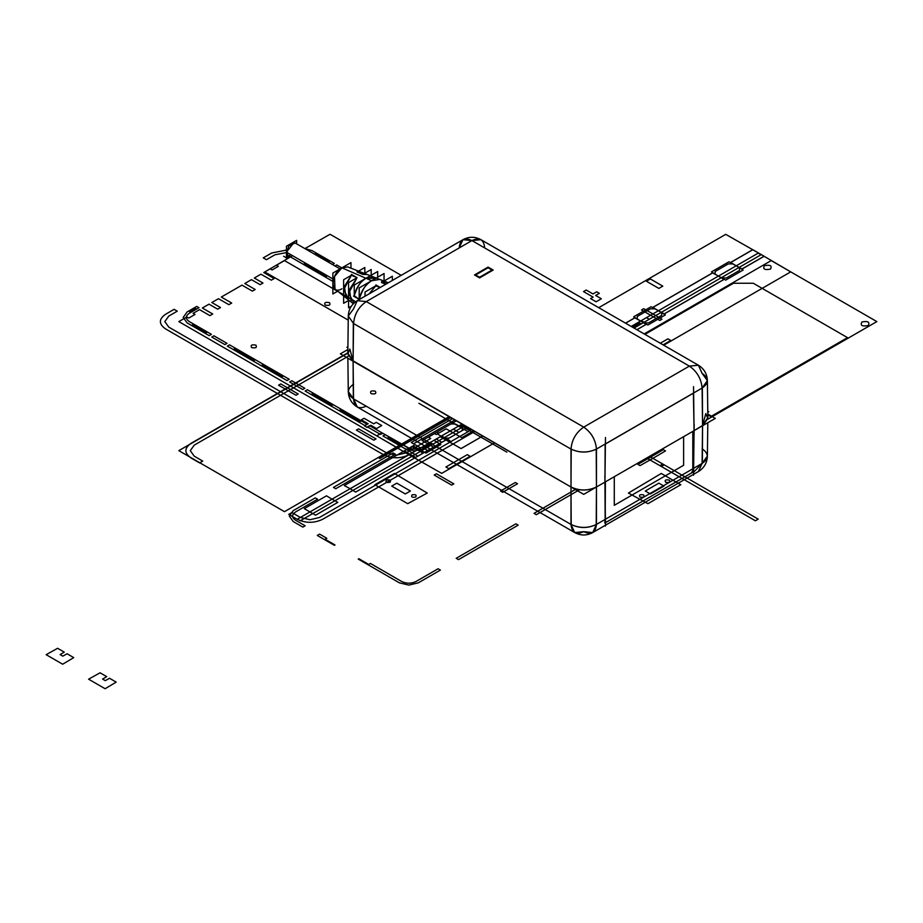 <?xml version="1.0" encoding="UTF-8"?>
<svg xmlns="http://www.w3.org/2000/svg" width="923" height="923" viewBox="0 0 923 923"><rect width="100%" height="100%" fill="white"/><g stroke="black" fill="none" stroke-linecap="round" stroke-linejoin="round"><path stroke-width="1.38" d="M583.717 494.359L340.368 353.867L347.879 349.529L340.368 353.867L583.717 494.359L637.481 463.323L583.717 494.359M605.246 506.992L605.396 481.841L596.454 487.009L604.946 482.106L605.165 519.395L604.761 522.914L605.165 519.395L596.454 524.426L592.728 532.571L596.454 524.426L605.165 519.395L604.946 482.106L596.454 487.009C587.963 491.036 579.471 491.036 570.991 487.009L350.578 359.382M605.165 519.395L596.223 524.552L596.454 487.009L596.454 524.426C587.963 528.452 579.471 528.452 570.991 524.426C579.471 528.452 587.963 528.452 596.454 524.426L702.115 463.427L707.387 456.193C707.076 462.908 704.076 468.042 698.388 471.561L702.115 463.427L707.387 456.124C707.099 462.873 704.099 468.019 698.388 471.561L702.115 463.427L707.387 456.193L702.115 463.427L698.388 471.561L702.115 463.427L702.565 425.699L707.849 418.465L705.807 413.585L702.565 425.745L694.084 430.649L702.565 425.745L707.849 418.465M347.821 353.936L353.094 361.216L349.863 349.056L347.821 353.936L353.094 361.17L353.555 398.898C354.397 407.216 358.643 409.627 366.281 406.143C358.643 409.627 354.397 407.216 353.555 398.898L357.282 407.031C351.582 403.501 348.582 398.378 348.283 391.652L353.555 398.898L357.282 407.031C351.559 403.489 348.559 398.344 348.283 391.594L353.555 398.898L357.282 407.031L353.555 398.898L353.094 361.216L353.324 398.759L571.21 524.552L570.991 487.009L353.094 361.216L353.555 398.898L348.283 391.652L353.555 398.898L570.991 524.426L353.555 398.898L570.991 524.426L570.991 487.009L570.991 524.426C579.471 528.394 587.963 528.394 596.454 524.426L592.728 532.571L583.717 531.671L592.728 532.571L596.454 524.426L596.454 487.009L702.565 425.745L693.623 430.914L693.392 468.457L702.115 463.427L702.565 425.745L702.115 463.427L693.392 468.457L694.084 430.649L692.885 472.034L693.392 468.457L702.345 463.288L702.565 425.745L694.084 430.649L693.392 393.198L605.165 444.136L693.392 393.198L605.165 444.136L604.946 482.106L605.165 444.136M708.795 411.854L707.756 411.266L708.795 411.854M661.537 449.432L715.302 418.396L707.791 414.058L715.302 418.396L661.537 449.432M705.091 423.922L694.084 430.649L693.392 393.198M693.542 475.264L694.154 424.061M604.865 475.622L605.476 526.11M592.728 532.571C586.716 535.778 580.717 535.778 574.717 532.571L357.282 407.031L574.717 532.571L570.991 524.426L570.991 486.963C579.471 490.99 587.963 490.99 596.454 486.963L596.454 524.426L592.716 532.571L604.703 525.66L592.728 532.571C586.716 535.778 580.717 535.778 574.717 532.571L583.717 531.671C591.355 535.167 595.6 532.756 596.454 524.426C587.963 528.51 579.471 528.51 570.991 524.426L574.717 532.571L583.717 531.671C576.079 535.167 571.833 532.756 570.991 524.426L574.717 532.571L570.991 524.426C571.833 532.756 576.079 535.167 583.717 531.671M707.803 417.669L702.565 425.745L702.345 387.937L596.223 449.201L596.454 487.009C587.963 491.036 579.471 491.036 570.991 487.009L353.094 361.216L570.991 487.009C579.471 491.036 587.963 491.036 596.454 487.009L596.454 449.074L702.115 388.064L702.565 425.791L703.43 425.249M347.902 346.725L346.875 347.325L347.902 346.725M605.476 437.49L604.9 485.394M702.115 373.365C709.095 378.211 709.095 383.114 702.115 388.064L596.454 449.074C587.963 452.974 579.471 452.974 570.991 449.074C571.833 439.763 576.079 432.449 583.717 427.118L366.281 301.579L357.282 300.69L366.281 301.579C358.643 306.909 354.397 314.224 353.555 323.535C354.397 314.224 358.643 306.909 366.281 301.579C358.643 306.909 354.397 314.224 353.555 323.535C354.397 314.224 358.643 306.909 366.281 301.579L583.717 427.118L366.281 301.579L471.941 240.58L366.281 301.579L583.717 427.118L689.377 366.108L471.941 240.58L480.952 239.692L471.941 240.58L480.952 239.692L471.941 240.58L462.942 239.692L471.941 240.58L462.942 239.692L471.941 240.58L366.281 301.579L357.282 300.69L353.555 308.836L348.283 316.07L353.555 323.535L353.094 361.251L353.324 323.408L571.21 449.201L570.991 487.009L353.094 361.216L353.555 323.535L348.283 316.07L353.555 308.836L357.282 300.69L366.281 301.579L357.282 300.69L366.281 301.579L471.941 240.58L689.377 366.108C697.015 371.438 701.261 378.765 702.115 388.064L707.387 380.599L702.115 388.064C701.261 378.765 697.015 371.438 689.377 366.108L698.388 365.22L702.115 373.365L707.387 380.599L702.115 373.365L698.388 365.22C704.099 368.762 707.099 373.907 707.387 380.668L702.115 388.064L596.454 449.074L596.454 487.009L604.946 482.106L596.454 487.009C587.963 491.036 579.471 491.036 570.991 487.009L570.991 449.074C571.833 439.763 576.079 432.449 583.717 427.118L689.377 366.108L698.388 365.22L689.377 366.108C697.015 371.438 701.261 378.765 702.115 388.064L707.387 380.599L702.115 388.064C701.261 378.765 697.015 371.438 689.377 366.108L698.388 365.22L689.377 366.108L583.717 427.118C591.355 432.449 595.6 439.763 596.454 449.074C595.6 439.763 591.355 432.449 583.717 427.118C576.079 432.449 571.833 439.763 570.991 449.074L570.991 487.056C579.471 490.967 587.963 490.967 596.454 487.056L596.454 449.074C595.6 439.763 591.355 432.449 583.717 427.118C591.355 432.449 595.6 439.763 596.454 449.074C587.963 453.031 579.471 453.031 570.991 449.074C579.471 452.974 587.963 452.974 596.454 449.074C587.963 453.043 579.471 453.043 570.991 449.074L570.991 487.009L353.094 361.216L347.867 353.128L178.82 450.655L284.48 511.665L449.074 416.631L396.255 447.136L178.808 321.596L186.85 316.958L188.765 318.066L195.018 314.443L193.115 313.335L199.53 309.632L209.913 315.631L212.74 314.005L202.356 308.005L209.002 304.163L217.701 309.182L220.528 307.544L211.84 302.525L218.486 298.694L228.869 304.682L231.708 303.056L221.312 297.056L241.976 285.126L252.36 291.126L255.186 289.499L244.803 283.499L251.448 279.657L260.136 284.676L262.974 283.038L254.287 278.019L260.932 274.189L271.316 280.177L274.154 278.55L263.759 272.55L270.174 268.847L272.089 269.954L278.354 266.332L276.439 265.236L284.48 260.586L355.701 301.717L284.48 260.586L276.439 265.236L278.354 266.332L272.089 269.954L270.174 268.847L263.759 272.55L274.154 278.55L271.316 280.177L260.932 274.189L254.287 278.019L262.974 283.038L260.136 284.676L251.448 279.657L244.803 283.499L255.186 289.499L252.36 291.126L241.976 285.126L221.312 297.056L231.708 303.056L228.869 304.682L218.486 298.694L211.84 302.525L220.528 307.544L217.701 309.182L209.002 304.163L202.356 308.005L212.74 314.005L209.913 315.631L199.53 309.632L193.115 313.335L195.018 314.443L188.765 318.066L186.85 316.958L178.808 321.596L396.255 447.136L449.086 416.631M694.119 433.891L693.542 386.645M707.849 418.327L707.387 380.599L707.849 418.327L702.565 425.745L705.807 413.585M707.387 380.599C707.076 373.873 704.076 368.75 698.388 365.22L480.952 239.692C474.941 236.473 468.942 236.473 462.942 239.692L459.216 247.826L462.942 239.692L357.282 300.69C351.559 304.232 348.559 309.378 348.283 316.127L353.555 323.535L348.283 316.07C348.582 309.343 351.582 304.221 357.282 300.69L462.942 239.692C468.942 236.473 474.941 236.473 480.952 239.692L698.388 365.22L689.377 366.108L471.941 240.58L689.377 366.108L583.717 427.118C576.079 432.449 571.833 439.763 570.991 449.074L353.555 323.535L570.991 449.074L353.555 323.535L353.094 361.216L352.24 360.72M353.094 361.216L347.821 353.786L348.283 316.07L347.821 353.786L353.094 361.216M479.591 277.892L474.491 274.95L488.071 267.105L493.17 270.047L479.591 277.892L474.491 274.95L479.591 277.892L493.17 270.047L488.071 267.105L474.491 274.95L488.071 267.105L493.17 270.047L479.591 277.892M606.503 522.06L605.084 521.241L606.503 522.06L691.396 473.038L606.503 522.06L691.396 473.038L692.804 470.592L691.396 473.038M692.804 468.803L692.804 431.387L692.804 468.803M605.084 522.868L692.804 472.23M683.608 436.694L683.608 465.284L683.608 436.694L683.608 465.284L614.28 505.308L683.608 465.284L614.28 505.308L614.28 476.718M479.014 277.569L492.605 269.724M479.591 277.235L492.04 270.047L479.591 277.235L475.622 274.95L479.591 277.235L475.622 274.95L488.071 267.762L475.622 274.95L488.071 267.762L492.04 270.047L488.071 267.762L492.04 270.047L479.591 277.235M475.057 274.627L480.156 277.569M488.636 267.439L475.057 275.273M492.605 270.381L487.506 267.439M353.924 303.182L348.709 293.156L357.051 277.685L351.386 274.408L357.051 277.685L349.494 289.522L351.225 302.04L353.359 303.748L334.968 289.014L334.518 276.519L341.902 267.843L365.958 278.273L373.7 277.05L375.696 278.365L365.958 278.273C359.935 282.184 356.036 287.988 354.247 295.672L359.185 299.364C361.031 291.149 365.173 284.93 371.623 280.719L365.958 278.273C361.401 280.154 357.501 285.957 354.247 295.672L359.185 299.364C362.589 288.957 366.731 282.75 371.623 280.719L341.902 267.843L347.717 266.92L358.528 271.131M343.621 295.948L334.968 289.014L334.518 276.519L341.902 267.843L347.717 266.92L388.341 282.761M375.869 285.772L369.119 293.849L375.869 285.772L380.022 287.561L375.869 285.772L365.046 292.014L365.046 296.202M351.386 275.25L344.429 286.384L346.102 297.933L348.571 299.006L343.737 289.672L351.386 275.25L357.051 277.685L351.386 275.25L343.621 279.738L343.621 303.298L348.571 300.436M340.056 268.905L295.141 242.98L340.218 268.997L295.141 242.98L340.218 268.997L295.141 242.98L340.218 268.997L295.141 242.98L340.218 268.997L295.141 242.98L340.218 268.997L295.141 242.98L293.941 242.645L286.442 252.152L293.941 242.645L295.141 242.98L288.668 246.014L286.661 253.733L287.941 255.452L286.661 253.733L288.668 246.014L295.141 242.98L288.668 246.014L286.661 253.733L287.941 255.452L286.661 253.733L288.668 246.014L295.141 242.98L288.668 246.014L286.661 253.733L287.941 255.452L286.661 253.733L288.668 246.014L295.141 242.98L293.941 242.645L286.442 252.152L293.941 242.645L295.141 242.98L288.668 246.014L286.661 253.733L287.941 255.452L286.442 252.152L333.491 279.311M359.185 299.364L353.521 296.098L359.185 299.364L359.185 287.907L384.06 273.543L384.06 281.042M354.247 295.672L354.247 285.034L377.669 271.512L377.669 277.235M371.623 280.719L379.815 279.427L384.003 281.065M387.452 282.415L382.48 282.219M381.522 282.496L385.687 284.296L381.522 282.496L392.344 276.254L392.344 280.454M361.02 272.1L358.147 271.777M364.816 273.196L364.816 267.497L357.051 271.985L362.704 274.408L367.123 274.489L370.342 275.735M350.959 268.189L350.959 262.605L332.857 273.07L332.857 293.976L337.68 291.195M341.902 267.843C330.226 273.935 330.226 296.145 341.902 288.749M385.872 284.18L381.522 281.665L385.872 284.18M371.184 275.25L371.184 269.516L362.704 274.408L357.051 271.143L362.704 274.408L357.051 271.985M296.629 243.834L296.629 240.372L286.442 246.256L286.442 258.036L289.43 256.317M287.388 255.013L286.442 252.152L293.941 242.645M353.521 302.629L354.144 302.986L353.521 302.629M375.869 284.942L380.218 287.445L375.869 284.942M357.051 277.685L348.571 282.576L348.571 307.821L351.363 306.205M636.916 329.73L646.158 324.4L637.274 318.989L637.332 316.416L650.438 308.847L654.915 308.813L664.26 313.935L723.967 279.461L715.094 274.062L715.152 271.489L728.259 263.92L732.724 263.886L742.08 269.008L764.117 256.294L790.723 271.87L663.706 345.202L790.723 271.87L752.88 249.706L730.762 262.478L743.165 270.024L725.72 280.096L712.648 272.931L652.942 307.405L665.345 314.951L647.9 325.023L634.839 317.858L625.598 323.2M426.011 453.078L412.985 445.947L403.328 451.52L441.702 473.372L494.532 442.867L441.702 473.372L414.727 458.016L445.924 439.994L461.073 448.555L440.213 436.764L433.983 440.352L440.836 444.528L426.011 453.078M482.741 436.06L461.085 448.566L482.729 436.048L461.085 448.566L445.924 439.994L455.8 434.283L461.846 437.652L450.043 431.076L440.202 436.752L461.073 448.555L482.729 436.048M286.465 252.59L274.892 254.806L266.412 259.698L263.251 257.875L271.743 252.983L286.741 250.018M707.791 419.204L876.85 321.596L771.19 260.598L644.173 333.918M770.44 269.135C764.567 270.208 762.56 269.055 764.44 265.662C770.313 264.578 772.32 265.732 770.44 269.135M644.935 334.368L733.485 283.246L753.295 283.246L847.522 337.645L710.848 416.55L707.803 414.796M868.174 325.554C862.082 326.673 860.017 325.484 861.955 321.965C868.047 320.846 870.124 322.046 868.174 325.554M410.966 438.898L449.305 416.758L420.865 433.175L422.284 433.995L450.724 417.577L412.385 439.717L410.966 438.898M450.724 417.577L379.838 458.5L378.418 457.681L449.305 416.758L388.329 451.97L389.737 452.789L450.724 417.577M633.409 326.604L638.901 323.442L637.689 322.704L631.217 326.442L758.233 253.11L631.217 326.442L637.735 322.669L639.385 323.719L633.893 326.88L634.989 327.527L633.409 326.604M634.043 328.08L761.06 254.748L758.233 253.11L761.06 254.748L634.043 328.08M325.219 305.098C329.373 305.859 330.792 305.04 329.465 302.64C325.311 301.879 323.904 302.698 325.219 305.098M255.89 345.121C251.737 344.36 250.329 345.179 251.656 347.567C255.798 348.34 257.217 347.521 255.89 345.121M375.315 391.19C371.161 390.429 369.742 391.248 371.069 393.648C375.223 394.409 376.63 393.59 375.315 391.19M456.377 420.842L422.134 440.617L427.937 443.801L462.042 424.107L409.212 454.612L412.039 456.25L464.869 425.745L300.263 520.78L464.869 425.745L412.039 456.25L409.212 454.612L462.042 424.107L297.437 519.141L300.263 520.78L297.437 519.141L462.042 424.107L427.937 443.801L433.452 447.147L467.707 427.384M434.652 433.556L436.348 434.537L446.19 428.849L450.02 431.053L408.981 454.739C400.49 458.777 392.01 458.777 383.518 454.739L165.621 328.946C158.641 324.042 158.641 319.139 165.621 314.247L174.112 309.343L177.274 311.166L168.782 316.07L164.813 321.596L168.782 327.123L386.668 452.928L396.255 455.212L405.832 452.928L430.695 438.46L428.422 437.144L434.652 433.556M473.672 430.822L461.846 437.652L473.672 430.822M264.809 271.95L292.568 255.694L264.809 271.95L348.225 320.119L264.809 271.95M326.5 276.427L304.278 263.597M304.728 248.518L312.205 250.687L334.276 263.436L332.43 264.509M290.803 254.667L285.853 257.529L283.626 256.248M328.461 262.213L329.188 261.797L315.32 253.79L314.593 254.206M287.041 255.579L287.861 256.052M517.538 483.744L502.712 492.305L500.531 491.036L515.346 482.475L517.538 483.744M436.394 473.776L453.839 483.848L451.647 485.117L434.202 475.045L436.394 473.776M298.198 393.994L296.006 395.252L278.561 385.191L280.754 383.922L298.198 393.994M636.835 329.684L646.077 324.354L633.674 316.808L651.119 306.736L664.191 313.889L723.897 279.427L711.495 271.881L728.939 261.809L742 268.962L764.117 256.202L725.743 234.35L598.727 307.682L725.743 234.35L752.718 249.706L730.681 262.432L739.565 267.832L739.508 270.416L726.401 277.973L721.924 278.008L712.579 272.885L652.873 307.359L661.745 312.759L661.687 315.343L648.581 322.9L644.116 322.935L634.759 317.812L625.517 323.154M414.565 458.016L423.011 453.135L412.339 446.79L409.466 448.405L381.995 432.818L376.722 435.852L414.565 458.016M382.953 435.956L385.179 434.675L407.285 447.436C412.096 449.72 416.908 449.72 421.719 447.436L430.164 442.555L432.391 443.848L423.98 448.705L414.496 450.966L405.024 448.705L382.953 435.956M423.461 446.755L424.268 447.228L430.187 443.813L429.368 443.34L423.461 446.755M388.86 437.121L388.041 437.594L401.909 445.601L402.716 445.128L388.86 437.121M304.89 248.61L330.065 234.269L401.193 275.331L330.065 234.269L304.89 248.61M758.233 519.141L755.395 520.78L646.677 458.016L755.395 520.78L758.233 519.141L649.515 456.377L758.233 519.141M637.851 464.361L650.68 457.058L652.907 458.339L640.043 465.619L637.851 464.361L663.337 449.651L665.518 450.909L652.907 458.339L650.68 457.058L652.907 458.339L640.043 465.619L637.851 464.361M305.132 391.029L307.359 389.748L367.066 424.211L364.839 425.503L305.132 391.029M340.887 409.431L340.079 409.893L360.166 421.499L360.985 421.026L340.887 409.431M332.961 404.851L312.874 393.256L312.066 393.729L332.153 405.324L332.961 404.851M229.539 344.821L289.245 379.284L287.018 380.576L227.312 346.102L229.539 344.821M263.067 364.504L262.259 364.966L282.357 376.572L283.165 376.099L263.067 364.504M255.152 359.924L235.053 348.329L234.246 348.802L254.344 360.397L255.152 359.924M665.518 450.909L652.907 458.339L650.68 457.058L663.337 449.651L665.518 450.909M187.127 311.951L196.749 306.401L198.976 307.682L189.319 313.266C185.361 316.035 185.361 318.816 189.319 321.596L211.425 334.357L209.209 335.649L187.127 322.9L183.204 317.431L187.127 311.951M207.179 332.234L193.322 324.227L192.503 324.7L206.371 332.707L207.179 332.234M190.496 312.262L196.403 308.847L195.595 308.374L189.677 311.789L190.496 312.262M644.069 322.289L649.284 319.277L646.458 317.639L641.185 320.685L644.069 322.289L649.284 319.277L646.458 317.639L638.416 322.277L641.254 323.915L649.284 319.277L646.458 317.639L641.185 320.685L644.069 322.289M376.019 438.921L373.827 440.19L356.382 430.118L358.574 428.849L376.019 438.921M693.577 472.276L702.115 463.427L693.577 472.276M702.115 448.716C708.979 453.678 708.979 458.581 702.115 463.427M353.555 398.898C346.679 394.052 346.679 389.148 353.555 384.187M471.618 429.645L319.52 517.457L309.943 519.741L300.367 517.457L291.876 512.553L288.726 514.376L297.206 519.28C305.698 523.306 314.189 523.306 322.681 519.28L474.78 431.468M427.672 450.493L421.857 447.309L412.235 452.87L417.9 456.135L427.672 450.493M458.927 425.918L455.374 423.969L450.909 424.003L437.802 431.572L437.744 434.145L441.113 436.198L458.927 425.918L441.113 436.198L444.655 438.137L449.12 438.102L462.227 430.545L462.285 427.96L458.927 425.918M452.558 418.638L411.243 442.486L413.55 443.825L454.866 419.965M335.73 488.752L395.436 454.278L393.14 452.951L333.434 487.413L335.73 488.752M334.934 265.951L336.676 264.936L341.81 267.901M409.835 454.254L350.129 488.729L355.632 492.074L415.638 457.439L404.32 450.897L344.314 485.544L350.129 488.729L409.835 454.254M337.818 502.366L332.015 499.181L309.943 511.93L315.608 515.196L337.818 502.366M415.062 444.701L406.582 449.593L412.235 452.87L420.726 447.967L415.062 444.701M347.833 352.817L191.096 443.305C184.115 448.209 184.115 453.112 191.096 458.016L199.587 462.908L202.737 461.096L194.245 456.193L190.288 450.655L194.245 445.128L348.283 356.197M661.26 473.453L680.782 484.725L647.958 503.67L628.425 493.055L661.26 473.453L680.782 484.725L647.958 503.67L628.425 493.055L661.26 473.453M643.631 494.901C640.031 494.243 638.797 494.947 639.951 497.024C643.55 497.682 644.773 496.978 643.631 494.901C640.031 494.243 638.797 494.947 639.951 497.024C643.55 497.682 644.773 496.978 643.631 494.901M669.267 480.098C665.668 479.441 664.433 480.145 665.587 482.221C669.187 482.891 670.41 482.175 669.267 480.098C665.668 479.441 664.433 480.145 665.587 482.221C669.187 482.891 670.41 482.175 669.267 480.098M663.949 486.109L658.849 483.167L645.269 491.013L650.357 493.955L663.949 486.109M116.183 682.12L105.118 688.731L88.596 679.19L100.053 672.798L106.71 676.64L102.591 679.097L105.28 680.655L109.537 678.278L116.183 682.12M467.707 457.704L470.142 456.297L467.303 454.658L445.913 467.015L448.74 468.653L467.707 457.704M663.129 344.867L670.767 340.46L667.929 338.833L660.303 343.229M57.607 648.292L64.264 652.134L60.145 654.592L62.833 656.138L67.091 653.772L73.736 657.614L62.672 664.225L46.15 654.684L57.607 648.292M403.328 451.428L409.016 448.151L381.995 432.818L376.722 435.852L403.328 451.428M409.408 454.497L403.743 451.232L409.408 454.497M326.5 495.824L304.278 508.654L309.943 511.93L332.015 499.181L326.5 495.824M224.912 344.602L211.805 337.033L213.928 335.81L227.035 343.368L224.912 344.602M650.6 315.251L659.783 320.477L661.964 319.22L652.907 313.912L650.6 315.251L652.907 313.912L643.723 308.686L641.554 309.943L650.6 315.251L659.783 320.477L661.964 319.22L652.907 313.912L650.6 315.251L652.907 313.912L643.723 308.686L641.554 309.943L650.6 315.251M456.204 558.3L458.5 559.626L518.207 525.152L515.911 523.826L456.204 558.3M291.749 380.738L304.855 388.295L302.732 389.529L289.626 381.96L291.749 380.738M576.102 489.075L534.013 513.373L536.321 514.699L579.506 489.767M369.569 425.665L382.676 433.233L380.553 434.456L367.435 426.888L369.569 425.665M418.327 582.828L440.398 570.091L438.09 568.753L416.054 581.478C411.243 583.763 406.432 583.763 401.632 581.478L370.423 563.457L368.727 564.438L358.839 558.738L358.228 559.084L399.382 582.84L408.843 585.101L418.327 582.828M319.6 534.117L317.304 535.455L334.38 545.308L334.98 544.962L325.104 539.251L326.8 538.271L319.6 534.117M441.805 442.336L458.927 432.449L453.366 429.114L436.291 438.979L441.805 442.336M293.249 521.564L302.871 527.114L305.167 525.787L295.591 520.26C291.633 517.48 291.633 514.699 295.591 511.93L317.627 499.205L315.32 497.878L293.249 510.615L289.326 516.095L293.249 521.564M638.416 322.277L641.254 323.915L649.284 319.277L646.458 317.639L638.416 322.277M647.842 458.673L650.68 457.058L652.803 458.281L650.011 459.942L647.842 458.673M368.162 423.749L364.458 425.884L367.1 427.418L370.815 425.272L376.515 428.572L381.753 425.538L376.238 422.353L373.688 423.83L364.066 418.269L361.378 419.827L368.162 423.749M596.696 291.806L592.993 293.941L586.197 290.03L583.509 291.576L593.131 297.137L590.582 298.602L596.096 301.786L601.335 298.764L595.635 295.475L599.35 293.329L596.696 291.806M459.216 247.826C460.058 239.507 464.304 237.084 471.941 240.58C464.304 237.084 460.058 239.507 459.216 247.826M484.679 247.826C483.825 239.507 479.579 237.084 471.941 240.58C479.579 237.084 483.825 239.507 484.679 247.826M664.168 464.834L661.341 466.473M506.889 452.132L460.196 425.168M662.749 464.027L659.922 465.654M469.819 429.426L461.338 424.522L469.819 429.426M450.02 440.859L441.529 435.956L450.02 440.859M466.992 431.053L418.892 403.282M394.409 473.453L374.888 484.725L407.712 503.67L427.234 493.055L394.409 473.453M412.039 494.901C415.638 494.243 416.861 494.947 415.719 497.024C412.12 497.682 410.897 496.978 412.039 494.901M405.301 493.955L391.721 486.109L396.821 483.167L410.4 491.013L405.301 493.955M386.402 480.098C390.002 479.441 391.225 480.145 390.083 482.221C386.483 482.891 385.26 482.175 386.402 480.098M658.849 288.426L646.4 281.238L650.357 278.954L662.806 286.142L658.849 288.426M605.465 525.21L692.758 474.814L605.465 525.21M693.554 474.353L698.388 471.561L693.554 474.353M707.387 456.193L707.791 422.734L707.387 456.193M348.283 391.652L347.879 358.193L348.283 391.652M332.857 281.388L287.941 255.452L333.007 281.48"/></g></svg>
